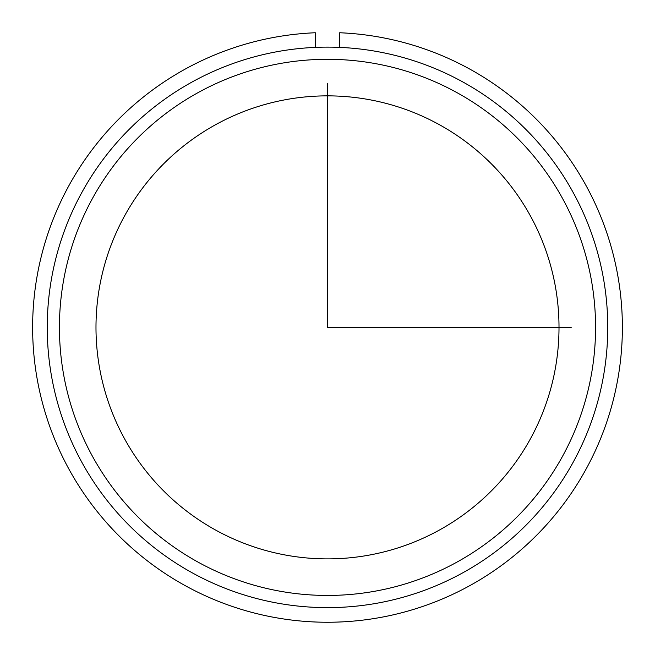 <?xml version="1.0" encoding="UTF-8"?>
<svg xmlns="http://www.w3.org/2000/svg" width="655" height="655" viewBox="0 0 655 655"><rect width="100%" height="100%" fill="white"/><g stroke="black" fill="none" stroke-linecap="round" stroke-linejoin="round"><path stroke-width="0.98" d="M124.327 216.379A231.518 231.518 0 0 1 438.49 124.204A231.518 231.518 0 0 1 530.673 438.367A231.518 231.518 0 0 1 216.51 530.55A231.518 231.518 0 0 1 124.327 216.379M81.556 193.012A280.25 280.25 0 0 1 461.857 81.425A280.25 280.25 0 0 1 573.444 461.734A280.25 280.25 0 0 1 193.143 573.322A280.25 280.25 0 0 1 81.556 193.012M92.249 198.858A268.067 268.067 0 0 1 456.019 92.118A268.067 268.067 0 0 1 562.751 455.896A268.067 268.067 0 0 1 198.981 562.629A268.067 268.067 0 0 1 92.249 198.858M315.317 47.381L315.317 32.75A294.873 294.873 0 0 0 74.187 478.314A294.873 294.873 0 0 0 580.813 478.314A294.873 294.873 0 0 0 339.683 32.75L339.683 47.381M327.5 83.676L327.5 327.377L571.201 327.377"/></g></svg>
